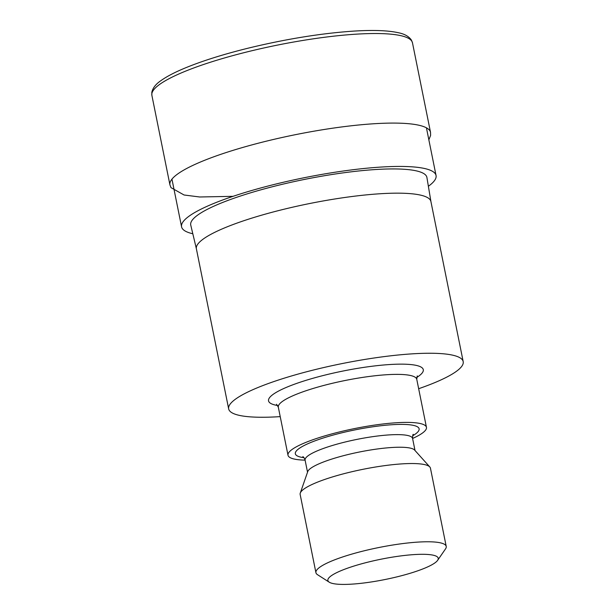 <?xml version="1.0" encoding="UTF-8"?>
<svg xmlns="http://www.w3.org/2000/svg" width="615" height="615" viewBox="0 0 615 615"><rect width="100%" height="100%" fill="white"/><g stroke="black" fill="none" stroke-linecap="round" stroke-linejoin="round"><path stroke-width="0.92" d="M192.81 233.762A129.803 23.877 -11.4 0 1 181.571 226.812A129.803 23.877 -11.4 0 1 275.804 184.07A129.803 23.877 -11.4 0 1 436.05 175.498A129.803 23.877 -11.4 0 1 428.371 186.268M280.225 416.624A119.625 22.002 -11.4 0 1 228.665 408.906L196.385 248.814A119.625 22.002 -11.4 0 1 283.231 209.423A119.625 22.002 -11.4 0 1 430.915 201.528L463.195 361.612A119.625 22.002 -11.4 0 1 418.661 388.711M196.4 248.883L190.758 225.098A120.455 22.155 -11.4 0 1 278.18 185.299A120.455 22.155 -11.4 0 1 426.91 177.481L430.93 201.597M305.101 460.151A70.61 12.992 -11.4 0 1 288.005 455.246A70.61 12.992 -11.4 0 1 339.272 431.991A70.61 12.992 -11.4 0 1 426.449 427.333A70.61 12.992 -11.4 0 1 412.588 438.472L415.017 450.526M329.24 582.19L317.532 574.702A66.458 12.223 -11.4 0 1 315.925 572.688L300.151 494.445A66.458 12.223 -11.4 0 1 300.274 493.076L307.738 471.605A54.827 10.086 -11.4 0 1 347.444 454.685A54.827 10.086 -11.4 0 1 414.602 450.057L429.8 466.954A66.458 12.223 -11.4 0 1 430.446 468.176L446.221 546.42A66.458 12.223 -11.4 0 1 445.521 548.895L437.626 560.334A56.28 10.355 -11.4 0 1 397.359 576.77A56.28 10.355 -11.4 0 1 329.24 582.19A56.28 10.355 -11.4 0 1 368.739 561.949A56.28 10.355 -11.4 0 1 437.626 560.334M300.274 493.076A66.458 12.223 -11.4 0 1 348.398 472.566A66.458 12.223 -11.4 0 1 429.8 466.954M315.925 572.688A66.458 12.223 -11.4 0 1 364.172 550.802A66.458 12.223 -11.4 0 1 446.221 546.42M228.665 408.906A119.625 22.002 -11.4 0 1 315.51 369.507A119.625 22.002 -11.4 0 1 463.195 361.612M151.882 95.356L151.805 92.381C152.758 87.991 155.818 84.063 160.992 80.596C167.034 76.275 175.652 71.84 186.86 67.296C203.819 60.447 224.352 54.051 248.445 48.101C285.368 39.16 319.892 33.533 352.018 31.219C372.267 29.858 387.711 30.366 398.359 32.733C404.486 33.933 408.837 36.377 411.404 40.067L412.473 42.812A132.917 24.446 -11.4 0 0 408.106 38.122A132.917 24.446 -11.4 0 0 248.375 51.591A132.917 24.446 -11.4 0 0 151.882 95.356L169.94 184.915A132.917 24.446 -11.4 0 1 266.433 141.15A132.917 24.446 -11.4 0 1 426.164 127.689A132.917 24.446 -11.4 0 1 430.531 132.371L430.608 135.369L428.855 139.843M277.68 405.523A78.92 14.514 -11.4 0 1 325.858 374.866A78.92 14.514 -11.4 0 1 404.747 364.195A78.92 14.514 -11.4 0 1 416.701 377.487M288.005 455.246L278.326 407.222A70.61 12.992 -11.4 0 1 329.586 383.968A70.61 12.992 -11.4 0 1 416.762 379.309L426.449 427.333M304.01 457.698A63.137 11.616 -11.4 0 1 341.171 432.975A63.137 11.616 -11.4 0 1 405.177 424.465A63.137 11.616 -11.4 0 1 412.65 435.789M307.531 472.205L305.094 460.128A54.827 10.086 -11.4 0 1 344.9 442.077A54.827 10.086 -11.4 0 1 412.588 438.457C412.65 435.605 412.888 434.236 413.303 434.351M233.062 196.331L199.683 196.985L184.062 194.993L171.008 187.66L169.94 184.915M412.473 42.812L430.531 132.371M426.433 127.835L436.05 175.498M417.247 375.873L416.762 379.309M305.094 460.128C304.51 458.298 303.764 457.122 302.841 456.622M278.326 407.222L276.55 404.247M171.954 179.142L181.571 226.812"/></g></svg>
